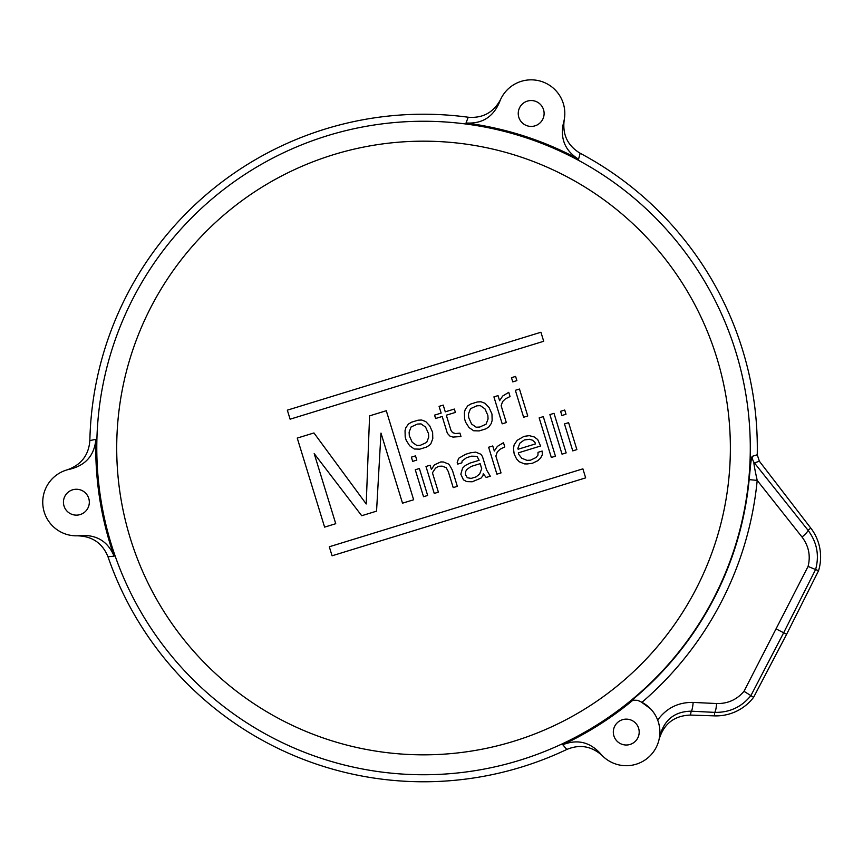 <?xml version="1.0" encoding="UTF-8"?>
<svg xmlns="http://www.w3.org/2000/svg" width="863" height="863" viewBox="0 0 863 863"><rect width="100%" height="100%" fill="white"/><g stroke="black" fill="none" stroke-linecap="round" stroke-linejoin="round"><path stroke-width="1.29" d="M759.375 461.241L810.81 528.124L808.038 530.249L754.381 462.881A10.345 10.28 71.9 0 1 752.256 456.344C751.317 458.07 751.155 458.544 749.149 479.623L757.196 480.4C754.176 466.592 753.237 460.756 754.381 462.881L759.375 461.241L757.239 454.758A333.765 333.765 0 0 0 580.152 153.258C567.584 145.674 562.277 134.52 564.219 119.806L564.165 120.043M67.39 469.785L67.152 469.85C81.165 464.963 88.727 455.211 89.849 440.583A333.765 333.765 0 0 1 468.199 117.228C482.816 118.404 493.636 112.449 500.648 99.353M602.363 755.751C591.738 746.128 579.893 744.025 566.797 749.462A333.765 333.765 0 0 1 107.994 556.775C102.47 543.183 92.287 536.203 77.454 535.815M810.81 528.124A47.26 47.26 0 0 1 818.556 570.713L786.614 634.294L753.604 697.315A47.26 47.26 0 0 1 714.478 715.869L690.454 715.071C674.273 715.643 663.809 723.777 659.073 739.462L659.666 735.999M639.192 732.083A12.934 12.934 0 0 1 626.258 745.017A12.934 12.934 0 0 1 613.323 732.083A12.934 12.934 0 0 1 626.258 719.138A12.934 12.934 0 0 1 639.192 732.083M80.658 535.556C96.721 534.618 107.875 541.479 114.099 556.128A327.789 327.789 0 0 1 95.869 439.343C94.401 455.189 85.868 465.114 70.281 469.116A33.635 33.635 0 0 0 43.15 507.379A33.635 33.635 0 0 0 80.658 535.556L80.248 535.61M89.321 502.201A12.934 12.934 0 0 1 76.386 515.135A12.934 12.934 0 0 1 63.441 502.201A12.934 12.934 0 0 1 76.386 489.256A12.934 12.934 0 0 1 89.321 502.201M499.44 102.33A33.635 33.635 0 0 1 541.479 81.456A33.635 33.635 0 0 1 563.463 122.924C560.011 138.663 565.049 150.745 578.555 159.191A327.789 327.789 0 0 0 466.031 122.978C481.932 124.002 493.064 117.12 499.44 102.33L499.58 101.942M544.111 113.485A12.934 12.934 0 0 1 531.177 126.419A12.934 12.934 0 0 1 518.242 113.485A12.934 12.934 0 0 1 531.177 100.54A12.934 12.934 0 0 1 544.111 113.485M632.967 700.163A327.789 327.789 0 0 1 562.795 744.737C577.131 739.052 589.591 741.921 600.195 753.334A33.635 33.635 0 0 0 653.82 751.36A33.635 33.635 0 0 0 637.293 700.303L631.996 700.13A327.142 327.142 0 0 0 749.149 479.623M69.569 469.256L68.813 469.418M68.781 469.429L68.015 469.623M78.199 535.783L78.975 535.729M107.994 556.775L114.099 556.128M757.239 454.758L752.256 456.344M562.795 744.737L566.797 749.462M650.475 708.728L641.155 701.921M640.368 701.543L639.569 701.188M638.027 700.573L637.293 700.303M600.659 753.895L601.166 754.478M659.753 735.157L659.882 733.054M659.893 732.396L659.882 731.403M659.882 731.134L659.612 727.757M659.386 726.247L658.793 723.528M658.447 722.309L658.07 721.155M753.604 697.315L744.003 691.306C736.84 699.71 727.714 703.787 716.603 703.539L693.14 702.417C678.296 702.169 666.473 708.059 657.682 720.076L656.808 717.994M655.783 715.977L654.639 714.025M651.964 710.389L651.295 709.613M744.003 691.306L808.07 566.43C810.745 555.804 808.739 545.999 802.04 537.034L757.196 480.4A335.222 335.222 0 0 1 641.932 702.32M818.556 570.713L815.589 569.537C819.516 555.416 816.991 542.331 808.038 530.249A10.345 1.758 -38.6 0 1 802.04 537.034M786.614 634.294L783.658 632.773L815.589 569.537L808.07 566.43M714.478 715.869L714.596 712.374C729.505 712.655 741.608 707.067 750.907 695.6L783.658 632.773L776.473 629.084M693.14 702.417A10.345 1.704 92.9 0 1 691.187 711.188L714.596 712.374A10.345 1.758 92.9 0 0 716.603 703.539M690.454 715.071L691.187 711.188C674.294 711.446 663.712 720.206 659.461 737.466L659.073 739.462M578.555 159.191L580.152 153.258M468.199 117.228L466.031 122.978M95.869 439.343L89.849 440.583M500.346 100.032L500.044 100.744M563.658 122.222L564.035 120.669M497.39 446.387L494.305 451.015L492.751 445.966L488.631 447.239L496.915 474.175L501.036 472.913L495.858 456.074L497.293 451.942L500.076 449.245L504.769 446.883L503.474 442.676L497.39 446.387M535.427 443.916L518.124 449.235L517.865 448.393L519.86 443.172L524.294 439.968L529.494 439.289L532.493 440.206L534.909 442.234L535.427 443.916M332.072 555.794L585.664 477.865L582.892 468.846L329.299 546.764L332.072 555.794M290.108 419.191L543.701 341.273L540.928 332.244L287.336 410.162L290.108 419.191M419.752 449.159L426.344 447.142L429.386 445.286L430.777 443.938L432.784 438.706L432.622 432.309L429.731 425.826L425.696 421.532L421.629 420.022L418.07 420.195L411.478 422.223L408.436 424.078L405.912 427.617L405.038 430.648L405.2 437.045L406.236 440.41L409.698 445.804L414.294 448.997L419.752 449.159M420.367 445.286L416.807 445.459L412.223 442.266L409.321 435.783L409.116 432.158L411.122 426.937L417.455 424.067L421.015 423.895L425.599 427.099L428.501 433.571L428.706 437.196L426.7 442.417L420.367 445.286M459.936 433.129L455.556 433.55L452.568 432.633L450.971 430.357L446.311 415.2L455.384 412.417L454.348 409.051L445.276 411.834L443.204 405.103L439.084 406.365L441.155 413.097L434.564 415.125L435.588 418.501L442.19 416.473L447.358 433.312L450.044 436.171L453.032 437.099L460.971 436.495L459.936 433.129M479.116 430.928L485.707 428.9L488.749 427.045L491.263 423.506L492.137 420.475L491.975 414.067L489.084 407.584L485.06 403.301L480.982 401.78L477.433 401.953L470.831 403.981L467.789 405.837L465.276 409.375L464.402 412.406L464.564 418.814L465.599 422.18L469.051 427.563L473.647 430.756L479.116 430.928M479.72 427.056L476.171 427.217L471.576 424.024L468.685 417.541L468.469 413.916L470.475 408.695L476.818 405.826L480.367 405.664L484.963 408.857L487.854 415.34L488.07 418.954L486.063 424.186L479.72 427.056M506.311 422.568L501.144 405.729L502.579 401.597L505.362 398.9L510.044 396.538L508.76 392.331L502.676 396.041L499.591 400.68L498.037 395.621L493.916 396.894L502.19 423.83L506.311 422.568M527.746 415.977L519.472 389.04L515.351 390.303L523.625 417.25L527.746 415.977M516.883 380.615L515.589 376.408L511.468 377.67L512.762 381.888L516.883 380.615M427.66 495.459L419.386 468.512L415.265 469.774L423.539 496.721L427.66 495.459M416.797 460.098L415.502 455.88L411.381 457.153L412.676 461.36L416.797 460.098M438.382 492.158L432.428 472.795L435.513 468.167L438.555 466.311L442.115 466.139L446.182 467.649L448.307 471.608L453.215 487.606L457.336 486.333L452.428 470.335L450.303 466.387L448.706 464.111L443.55 462.007L440.82 461.921L434.477 464.79L431.392 469.429L430.098 465.222L425.977 466.484L434.251 493.431L438.382 492.158M490.313 476.203L486.603 469.979L482.46 456.505L480.853 454.229L475.696 452.126L470.497 452.805L465.545 454.326L458.652 458.285L457.207 462.417L457.724 464.1L461.845 462.838L462.158 460.896L466.581 457.692L471.532 456.171L476.991 456.344L479.116 460.292L470.044 463.086L465.351 465.448L462.579 468.145L460.831 474.208L463.463 479.85L466.71 481.608L472.18 481.781L480.993 478.145L482.946 475.707L483.248 473.765L486.193 477.466L490.313 476.203M480.152 463.668L481.705 468.717L479.699 473.938L476.096 476.883L471.144 478.404L467.325 477.735L465.47 474.618L465.524 471.845L466.646 469.655L471.079 466.452L480.152 463.668M514.208 454.121L516.581 458.922L519.267 461.781L524.424 463.884L527.153 463.96L532.363 463.28L537.876 460.669L540.659 457.973L542.352 454.682L542.137 451.069L538.016 452.331L537.973 455.114L536.009 457.552L530.497 460.173L526.948 460.346L521.791 458.242L518.846 454.542L518.329 452.848L540.583 446.009L537.692 439.526L534.186 436.926L529.289 435.664L524.078 436.344L517.185 440.303L514.089 444.941L513.474 448.814L514.208 454.121M555.448 456.193L543.291 416.624L539.159 417.886L551.328 457.455L555.448 456.193M566.16 452.902L554.003 413.323L549.882 414.596L562.04 454.165L566.16 452.902M576.883 449.601L568.598 422.665L564.478 423.927L572.762 450.874L576.883 449.601M566.009 414.24L564.726 410.033L560.594 411.306L561.889 415.513L566.009 414.24M380.982 433.086L402.514 503.183L413.647 499.763L386.29 410.723L369.591 415.858L366.214 503.97L313.949 432.956L297.25 438.08L324.607 527.12L335.739 523.701L314.197 453.604L361.705 515.718L376.548 511.155L380.982 433.086M96.785 448.005A326.753 326.753 0 0 0 423.539 774.747A326.753 326.753 0 0 0 750.292 448.005A326.753 326.753 0 0 0 423.539 121.252A326.753 326.753 0 0 0 96.785 448.005M730.368 448.005A306.829 306.829 0 0 0 423.539 141.176A306.829 306.829 0 0 0 116.71 448.005A306.829 306.829 0 0 0 423.539 754.834A306.829 306.829 0 0 0 730.368 448.005"/></g></svg>
